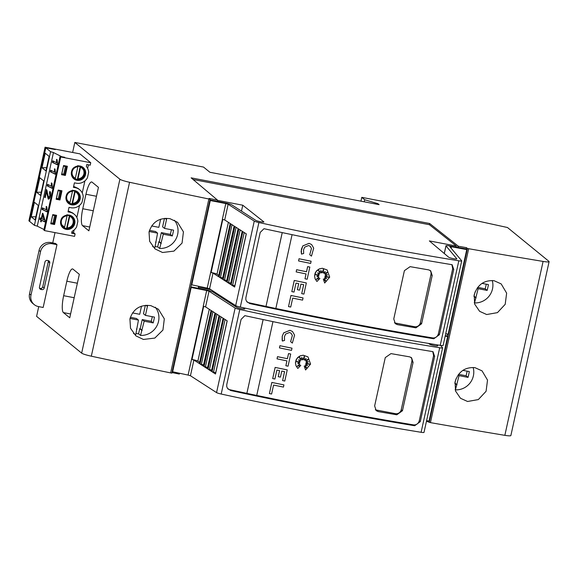 <?xml version="1.0" encoding="UTF-8"?>
<svg xmlns="http://www.w3.org/2000/svg" width="578" height="578" viewBox="0 0 578 578"><rect width="100%" height="100%" fill="white"/><g stroke="black" fill="none" stroke-linecap="round" stroke-linejoin="round"><path stroke-width="0.87" d="M207.213 288.111L209.561 288.79L235.679 305.639A4.978 0.585 12.4 0 0 240.311 307.077A498.084 58.559 12.4 0 0 342.443 327.986A498.084 58.559 12.4 0 0 440.226 345.341A4.978 0.585 12.4 0 0 443.131 345.434L461.721 260.895A4.978 0.585 -167.6 0 1 458.816 260.801A498.084 58.559 -167.6 0 1 361.033 243.446A498.084 58.559 -167.6 0 1 258.901 222.537A4.978 0.585 -167.6 0 1 254.262 221.099L228.151 204.251L224.698 219.951L230.189 223.491L218.506 276.631L213.015 273.091L210.667 272.411L207.213 288.111L191.282 284.723M209.937 199.858L224.856 202.9A5.975 0.701 -167.6 0 1 225.102 202.95A5.975 0.701 -167.6 0 1 231.886 204.923L255.736 220.312A4.234 0.499 -167.6 0 0 260.577 221.735A4.234 0.499 -167.6 0 0 263.879 221.966A4.234 0.499 -167.6 0 0 263.756 221.808L263.698 222.068M456.757 258.973L456.793 258.792A4.234 0.499 -167.6 0 1 456.844 258.901A4.234 0.499 -167.6 0 1 453.549 258.669A4.234 0.499 -167.6 0 1 448.636 257.188L429.36 240.918L456.374 246.055L456.143 247.095M456.793 258.792L445.999 245.903A5.975 0.701 -167.6 0 1 445.956 245.78A5.975 0.701 -167.6 0 1 450.616 246.105A5.975 0.701 -167.6 0 1 450.869 246.156L465.767 248.815L466.742 249.602L448.152 334.149L445.717 333.694M461.721 260.895A4.978 0.585 -167.6 0 0 461.685 260.794L449.857 246.676L451.483 246.763L451.158 248.229M359.971 248.273A498.084 58.559 12.4 0 0 452.119 264.71L453.744 269.478L439.403 334.698L433.775 338.773A498.084 58.559 -167.6 0 1 343.614 322.676A498.084 58.559 -167.6 0 1 249.775 303.566L246.575 301.391L245.845 299.592L245.874 297.656L260.208 232.443L263.973 228.7A498.084 58.559 12.4 0 0 359.971 248.273M228.151 204.251L225.803 203.572L222.349 219.272L224.698 219.951M218.795 275.345L216.988 274.182A4.978 0.585 12.4 0 0 211.331 272.534A4.978 0.585 12.4 0 0 211.129 272.498L210.667 272.411L222.436 219.286M288.523 306.607L290.951 295.459A498.084 58.559 12.4 0 0 303.031 297.93L302.583 300.127A498.084 58.559 -167.6 0 1 292.692 298.111L290.72 307.055A498.084 58.559 -167.6 0 1 288.523 306.607L290.972 295.481A498.084 58.559 12.4 0 0 303.06 297.952M323.514 269.059L323.254 273.026L323.543 268.98L322.112 272.802L320.833 270.453M322.112 272.802L320.833 270.417L321.108 273.004L318.557 270.229L319.815 273.661L317.633 272.888L319.193 274.832L315.588 274.651L318.81 275.793L316.917 276.515L319.042 277.187L316.311 279.282L319.923 278.386L316.932 281.486L315.104 278.813L314.577 275.858L315.949 271.653L319.417 268.864L322.394 268.286L327.119 269.962L329.706 277.129L324.692 283.032L323.319 279.066L326.129 281.623L324.301 278.213A498.084 58.559 12.4 0 0 326.621 278.654L324.778 276.985L328.774 277.18M315.624 274.651L318.789 275.778M316.361 279.246L319.923 278.386M316.932 281.486L315.082 278.791L314.548 275.836L315.183 272.968L316.917 270.468L319.388 268.849L322.372 268.264L327.097 269.94M324.692 283.032L323.319 279.066M326.1 281.594L324.301 278.213A498.084 58.559 12.4 0 0 326.642 278.675L324.807 277.007L328.839 277.202L325.024 275.995L327.625 274.832L325.074 274.709L327.82 272.057L324.294 273.64L325.19 271.537L323.254 273.026M325.024 275.995L327.56 274.832M325.074 274.709L327.733 272.101M324.294 273.64L325.139 271.581M301.506 254.103L301.369 249.32L302.821 245.925L309.078 243.352L311.636 244.566L313.702 248.143L311.463 256.133L309.729 254.703L311.491 248.526L310.205 246.286L308.601 245.527L304.685 247.138L303.558 249.775L303.674 253.482L301.506 254.103L301.116 251.206L302.793 245.903L309.057 243.338L311.614 244.552M309.729 254.703L311.47 248.504L310.184 246.271M298.566 260.945L299.021 258.749A498.084 58.559 12.4 0 0 311.109 261.22L310.653 263.416A498.084 58.559 -167.6 0 1 298.566 260.945L299.043 258.771A498.084 58.559 12.4 0 0 311.13 261.242M296.16 271.898L296.608 269.709A498.084 58.559 12.4 0 0 306.513 271.732L307.641 266.61A498.084 58.559 12.4 0 0 309.822 267.05L307.171 279.239A498.084 58.559 -167.6 0 1 304.989 278.791L306.058 273.921A498.084 58.559 -167.6 0 1 296.16 271.898L296.637 269.724A498.084 58.559 12.4 0 0 306.535 271.754L307.662 266.631A498.084 58.559 12.4 0 0 309.844 267.072M304.989 278.791L306.029 273.921M303.667 284.665L301.723 293.653L303.696 284.672A498.084 58.559 -167.6 0 1 300.9 284.101L299.563 290.163A498.084 58.559 -167.6 0 1 297.374 289.715L298.681 283.654M297.374 289.715L298.71 283.654A498.084 58.559 -167.6 0 1 295.987 283.097L294.014 292.078A498.084 58.559 -167.6 0 1 291.818 291.623L294.245 280.453A498.084 58.559 12.4 0 0 306.333 282.924L303.905 294.094A498.084 58.559 -167.6 0 1 301.723 293.653M247.117 302.063L248.75 302.72A498.084 58.559 12.4 0 0 265.996 306.405L282.216 232.602M292.071 234.675L275.843 308.486A498.084 58.559 12.4 0 0 342.588 321.83A498.084 58.559 12.4 0 0 432.741 337.935C435.559 338.123 437.438 336.764 438.377 333.86L452.711 268.64L451.895 264.673M188.096 375.071L190.444 375.743L216.555 392.599A4.978 0.585 12.4 0 0 221.193 394.037A498.084 58.559 12.4 0 0 323.326 414.939A498.084 58.559 12.4 0 0 421.109 432.293A4.978 0.585 12.4 0 0 424.014 432.395L442.604 347.855A4.978 0.585 -167.6 0 1 439.699 347.754A498.084 58.559 -167.6 0 1 341.916 330.399A498.084 58.559 -167.6 0 1 239.783 309.497A4.978 0.585 -167.6 0 1 235.145 308.06L209.026 291.204L205.58 306.904L211.071 310.451L199.388 363.591L193.897 360.043L191.549 359.372L188.096 375.071L172.157 371.676M190.819 286.811L205.739 289.86A5.975 0.701 -167.6 0 1 205.985 289.903A5.975 0.701 -167.6 0 1 212.769 291.883L236.619 307.272A4.234 0.499 -167.6 0 0 241.459 308.695A4.234 0.499 -167.6 0 0 244.761 308.927A4.234 0.499 -167.6 0 0 244.639 308.76L244.581 309.02M437.64 345.926L437.676 345.752A4.234 0.499 -167.6 0 1 437.727 345.854A4.234 0.499 -167.6 0 1 434.425 345.622A4.234 0.499 -167.6 0 1 429.512 344.141L428.681 343.44M340.854 335.233A498.084 58.559 12.4 0 0 433.001 351.662L434.62 356.438L420.285 421.651L414.65 425.733A498.084 58.559 -167.6 0 1 324.496 409.629A498.084 58.559 -167.6 0 1 230.658 390.518L227.457 388.344L226.728 386.552L226.757 384.616L241.091 319.396L244.848 315.653A498.084 58.559 12.4 0 0 340.854 335.233M209.026 291.204L206.686 290.532L203.232 306.232L205.58 306.904M199.67 362.298L197.871 361.142A4.978 0.585 12.4 0 0 192.214 359.494A4.978 0.585 12.4 0 0 192.004 359.458L191.549 359.372L203.319 306.246M269.406 393.56L271.826 382.419A498.084 58.559 12.4 0 0 283.914 384.89L283.458 387.079A498.084 58.559 -167.6 0 1 273.567 385.064L271.602 394.015A498.084 58.559 -167.6 0 1 269.406 393.56L271.855 382.441A498.084 58.559 12.4 0 0 283.942 384.905M304.389 356.019L304.136 359.986L304.425 355.932L302.995 359.754L301.716 357.406M302.995 359.754L301.716 357.377L301.991 359.964L299.44 357.182L300.697 360.621L298.515 359.841L300.076 361.792L296.471 361.604L299.693 362.753L297.8 363.468L299.924 364.147L297.193 366.242L300.806 365.347L297.815 368.439L295.987 365.766L295.459 362.818L296.832 358.613L300.3 355.824L303.277 355.239L308.002 356.922L310.588 364.089L305.574 369.985L304.201 366.019L307.012 368.576L305.184 365.173A498.084 58.559 12.4 0 0 307.525 365.636L305.683 363.967L309.721 364.162L305.906 362.955L308.507 361.792L305.957 361.669L308.703 359.017L305.17 360.593L306.073 358.497L304.136 359.986M296.507 361.604L299.693 362.753M297.236 366.199L300.806 365.347M297.815 368.439L295.965 365.751L295.43 362.796L296.066 359.928L297.793 357.428L300.271 355.802L303.248 355.217L307.98 356.901M305.574 369.985L304.201 366.019M306.983 368.554L305.162 365.151A498.084 58.559 12.4 0 0 307.496 365.614L305.661 363.945L309.649 364.14M305.906 362.955L308.442 361.785M305.957 361.669L308.616 359.054M305.17 360.593L306.022 358.533M292.345 343.086L290.611 341.656L292.374 335.478L291.081 333.246L289.484 332.487L285.568 334.091L284.441 336.728L284.549 340.435L282.389 341.056L282.151 340.117L282.223 336.259L283.675 332.856L289.932 330.291L292.497 331.505L294.585 335.103L292.345 343.086L290.64 341.677L292.352 335.464L291.066 333.231M279.449 347.898L279.904 345.709A498.084 58.559 12.4 0 0 291.984 348.173L291.536 350.369A498.084 58.559 -167.6 0 1 279.449 347.898L279.925 345.731A498.084 58.559 12.4 0 0 292.013 348.194M277.035 358.859L277.491 356.662A498.084 58.559 12.4 0 0 287.396 358.685L288.516 353.563A498.084 58.559 12.4 0 0 290.705 354.011L288.054 366.192A498.084 58.559 -167.6 0 1 285.872 365.751L286.941 360.882A498.084 58.559 -167.6 0 1 277.035 358.859L277.519 356.684A498.084 58.559 12.4 0 0 287.418 358.707L288.545 353.584A498.084 58.559 12.4 0 0 290.727 354.032M285.872 365.751L286.912 360.874M278.256 376.675L279.564 370.606A498.084 58.559 -167.6 0 1 276.869 370.057L274.897 379.031A498.084 58.559 -167.6 0 1 272.7 378.583L275.157 367.427A498.084 58.559 12.4 0 0 287.237 369.898L284.788 381.046A498.084 58.559 -167.6 0 1 282.606 380.606L284.578 371.632A498.084 58.559 -167.6 0 1 281.782 371.062L280.446 377.123A498.084 58.559 -167.6 0 1 278.256 376.675L279.586 370.614M272.7 378.583L275.128 367.413A498.084 58.559 12.4 0 0 287.215 369.877M282.606 380.606L284.549 371.625M227.999 389.023L229.625 389.68A498.084 58.559 12.4 0 0 246.878 393.365L263.098 319.562M272.953 321.635L256.726 395.439A498.084 58.559 12.4 0 0 323.47 408.791A498.084 58.559 12.4 0 0 413.624 424.895C416.442 425.076 418.32 423.717 419.26 420.813L433.594 355.593L432.778 351.626M282.389 341.056L282.245 336.28L283.704 332.877L289.961 330.313L292.519 331.526M492.268 280.511A17.434 16.863 -50.8 0 1 474.524 302.915L474.256 302.691M494.118 280.72L501.184 283.921L506.639 293.14L505.201 304.317L497.448 312.633L486.683 314.533L479.61 311.318L474.646 304.064L474.206 294.831C477.471 284.701 484.111 279.998 494.118 280.72M473.151 367.471A17.434 16.863 -50.8 0 1 455.406 389.868L455.139 389.651M475 367.673L482.066 370.881L487.521 380.093L486.084 391.277L478.324 399.586L467.566 401.486L460.493 398.278L455.529 391.024L455.081 381.783C458.354 371.654 464.994 366.951 475 367.673M174.462 220.276A17.434 16.863 -50.8 0 1 176.015 238.909A17.434 16.863 -50.8 0 1 159.665 248.453L157.707 246.857A17.434 16.863 -50.8 0 1 155.287 246.575A17.434 16.863 -50.8 0 1 155.121 246.539M169.983 218.679L177.518 222.277L183.436 231.872L182.056 243.092L173.942 251.112L162.548 252.499L154.998 248.894L149.637 241.322L149.037 231.959C152.375 221.88 159.355 217.458 169.983 218.679M155.345 307.229A17.434 16.863 -50.8 0 1 156.898 325.869A17.434 16.863 -50.8 0 1 140.548 335.413L138.59 333.817A17.434 16.863 -50.8 0 1 136.17 333.528A17.434 16.863 -50.8 0 1 135.996 333.499M150.858 305.639L158.401 309.23L164.318 318.825L162.938 330.052L154.825 338.072L143.423 339.452L135.873 335.854L130.52 328.275L129.92 318.911C133.258 308.833 140.237 304.411 150.858 305.639M56.969 244.667L55.502 243.475L50.734 242.558A9.963 9.638 129.2 0 0 39.08 250.397L29.521 293.877A9.963 9.638 129.2 0 0 32.751 303.414L34.225 304.613A9.963 9.638 -50.8 0 1 30.988 295.076L40.547 251.596A9.963 9.638 -50.8 0 1 52.208 243.757L56.969 244.667L43.162 307.474L38.394 306.557A9.963 9.638 -50.8 0 1 34.225 304.613M39.514 288.234L40.409 288.408A1.994 1.929 129.2 0 0 42.736 286.84L48.263 261.718A1.994 1.929 129.2 0 0 48.184 260.606M49.73 262.918L44.21 288.039A1.994 1.929 -50.8 0 1 41.876 289.607L40.922 289.426A1.994 1.929 -50.8 0 1 39.441 287.129L44.961 262.007A1.994 1.929 -50.8 0 1 47.295 260.44L48.249 260.62A1.994 1.929 -50.8 0 1 49.73 262.918L48.263 261.718M38.733 306.622L36.595 316.354L81.657 353.144A9.963 1.17 12.4 0 0 91.317 356.192A1145.589 134.681 12.4 0 0 170.647 372.911L208.882 198.998A1145.589 134.681 -167.6 0 1 129.559 182.28A9.963 1.17 -167.6 0 1 119.899 179.231L74.829 142.441L203.528 167.071L209.893 172.266L379.117 204.655L377.94 203.694L377.788 204.395M61.889 156.775L53.458 152.541L50.582 151.689L45.821 147.795L55.307 149.579L45.77 147.758L45.084 147.195L79.88 153.856L90.746 162.729L60.719 156.978L60.04 156.421L64.75 157.324M29.644 221.388L45.77 147.758M90.746 162.729L90.211 165.163L86.772 164.506L86.346 166.442A10.332 9.999 -50.8 0 1 88.644 172.309L87.459 177.684A10.332 9.999 -50.8 0 1 76.318 183.197L74.41 182.836L73.42 187.33L75.328 187.691A10.332 9.999 -50.8 0 1 83.246 196.852L82.062 202.228A10.332 9.999 -50.8 0 1 70.921 207.74L69.013 207.372L68.031 211.866L69.931 212.234A10.332 9.999 -50.8 0 1 77.849 221.388L76.664 226.771A10.332 9.999 -50.8 0 1 72.084 231.323L71.658 233.252L75.097 233.909L74.562 236.351L44.535 230.608L60.719 156.978M61.897 156.746L64.758 157.295M29.586 221.381L28.9 220.818L45.084 147.195M60.04 156.421L43.849 230.044L44.535 230.608M43.971 229.502L37.274 226.164L34.398 225.312L29.637 221.417L45.821 147.795M71.867 232.313L73.529 232.631L75.097 233.909M74.114 229.965L73.529 232.631M79.511 205.421L76.852 217.516M74.266 214.25L72.698 212.971L68.233 210.927M84.908 180.878L82.249 192.98M79.663 189.707L78.095 188.428L73.63 186.383M54.563 224.517L56.586 215.341L52.771 214.611L50.756 223.787L54.563 224.517L53.877 223.961L55.806 215.189M58.168 190.068L56.145 199.251L59.96 199.981L61.976 190.798L58.168 190.068M71.556 204.843A7.348 7.109 129.2 0 0 77.77 192.026A7.348 7.109 129.2 0 0 66.672 194.707A7.348 7.109 129.2 0 0 71.556 204.843M69.295 215.132A7.348 7.109 129.2 0 0 63.081 227.949A7.348 7.109 129.2 0 0 74.186 225.261A7.348 7.109 129.2 0 0 69.295 215.132M76.953 180.3A7.348 7.109 129.2 0 0 83.167 167.483A7.348 7.109 129.2 0 0 72.069 170.17A7.348 7.109 129.2 0 0 76.953 180.3M63.558 165.532L61.543 174.708L65.357 175.437L67.373 166.262L63.558 165.532M73.753 178.761A7.348 7.109 129.2 0 0 85.306 174.318A7.348 7.109 129.2 0 0 83.044 167.382M62.966 227.848A7.348 7.109 129.2 0 0 74.519 223.404A7.348 7.109 129.2 0 0 72.25 216.468M68.356 203.304A7.348 7.109 129.2 0 0 79.909 198.861A7.348 7.109 129.2 0 0 77.647 191.925M63.992 226.713L60.95 224.199M69.389 202.17L66.347 199.656M74.916 179.122L75.328 178.291C72.734 176.832 71.679 174.592 72.156 171.587C73.023 168.711 74.93 167.085 77.871 166.717L77.9 165.561M77.777 179.671L80.754 166.11M64.122 228.202L64.541 227.371C61.94 225.911 60.885 223.679 61.369 220.666C62.229 217.79 64.136 216.165 67.084 215.796L67.106 214.648M66.983 228.751L69.967 215.189M69.519 203.658L69.931 202.827C67.337 201.368 66.282 199.135 66.766 196.123C67.626 193.247 69.533 191.629 72.481 191.253L72.503 190.104M72.38 204.207L75.364 190.653M80.234 166.377L77.387 179.346L75.342 179.093M69.447 215.457L66.593 228.433L64.548 228.173M74.844 190.913L71.99 203.889L69.945 203.629M53.458 152.541L37.274 226.164M57.525 163.877L57.316 164.817L52.381 162.353L52.728 160.785L56.586 162.714L56.543 159.383L57.114 159.665L57.525 163.877M41.537 220.297L41.19 221.873L40.626 221.584L40.966 220.016L39.831 219.452L40.171 217.877L41.313 218.448L42.454 213.275L43.018 213.557L44.983 220.586L44.701 221.88L41.537 220.297L44.759 221.605M47.179 210.927L46.97 211.873L42.035 209.409L42.382 207.842L46.24 209.763L46.197 206.44L46.767 206.722L47.179 210.927M48.559 197.524L49.896 195.704L49.455 192.922L49.867 191.383C50.698 192.156 50.871 193.695 50.394 195.993C49.881 198.232 49.152 199.266 48.212 199.085L46.572 191.658L45.265 197.618L44.694 197.336L46.45 189.331L48.559 197.524L49.903 197.625M52.352 187.402L52.143 188.341L47.208 185.885L47.555 184.317L51.413 186.239L51.37 182.915L51.941 183.197L52.352 187.402M55.452 173.284L55.25 174.231L50.315 171.767L50.654 170.199L54.52 172.121L54.477 168.798L55.047 169.079L55.452 173.284M34.398 225.312L50.582 151.689M42.021 167.721L45.207 153.206L49.123 156.407L45.937 170.922L42.021 167.721L46.645 167.692M31.226 216.808L34.42 202.293L38.336 205.486L35.142 220.001L31.226 216.808L35.85 216.772M36.624 192.264L39.81 177.749L43.733 180.95L40.539 195.465L36.624 192.264L41.248 192.228M61.636 174.296L65.357 175.437M66.6 166.11L64.671 174.881M56.239 198.839L59.96 199.981M61.203 190.653L59.274 199.417M50.842 223.375L53.877 223.961M88.441 164.831L87.646 168.436M66.441 166.5L64.736 174.231L61.795 173.906L63.493 166.182L66.441 166.5L63.501 165.814M55.647 215.58L53.949 223.31L51.001 222.992L52.699 215.262L55.647 215.58L52.706 214.893M61.044 191.036L59.346 198.767L56.398 198.449L58.096 190.718L61.044 191.036L58.103 190.357M63.703 174.274L65.401 166.543M54.607 215.623L52.909 223.354M58.306 198.818L60.004 191.087M77.871 166.717L75.328 178.291M67.084 215.796L64.541 227.371M72.481 191.253L69.931 202.827M57.374 164.549L52.381 162.353M53.277 162.505L53.559 161.204M57.251 162.823L56.586 162.714M41.233 221.685L40.626 221.584M41.818 220.348L40.966 220.016M41.862 220.16L39.831 219.452M40.72 219.597L41.009 218.296M41.919 218.549L41.313 218.448M42.982 215.052L43.184 214.142M42.7 215.009L41.883 218.73L44.044 219.806L42.7 215.009L43.458 215.132M44.795 219.9L44.051 219.777M44.802 219.936L44.044 219.806M47.028 211.599L42.035 209.409M42.931 209.554L43.213 208.261M46.905 209.872L46.24 209.763M45.301 197.43L44.694 197.336M46.854 191.701L47.121 190.473M50.438 195.79L49.896 195.704M50.647 193.327L49.455 192.922M50.344 193.066L50.517 192.438M48.87 199.056L48.147 196.99M47.374 191.788L46.572 191.658M52.201 188.074L47.208 185.885M48.104 186.029L48.386 184.729M52.078 186.347L51.413 186.239M55.307 173.956L50.315 171.767M51.204 171.912L51.493 170.611M55.185 172.23L54.52 172.121M85.956 194.259A14.941 3.36 100.8 0 1 91.7 181.976A14.941 3.36 100.8 0 1 92.083 182.164L98.441 187.351L88.882 230.832L82.524 225.644A14.941 3.36 100.8 0 1 82.77 208.752L85.956 194.259L96.483 196.274M66.838 281.211A14.941 3.36 100.8 0 1 72.582 268.936A14.941 3.36 100.8 0 1 72.958 269.117L79.323 274.312L69.765 317.792L63.399 312.597A14.941 3.36 100.8 0 1 63.652 295.705L66.838 281.211L77.358 283.227M74.829 142.441L72.626 152.469M55.004 232.609L52.735 242.941M145.959 305.3L147.462 306.239L145.446 315.386L154.478 317.112A115.773 111.988 -50.8 0 1 153.199 322.914L144.175 321.187L140.548 335.413M147.18 305.256L146.985 306.13M145.446 315.386L143.489 313.789L145.345 305.35M152.281 316.693A115.773 111.988 129.2 0 1 151.241 321.31L153.199 322.914M151.241 321.31L142.217 319.583L144.175 321.187M141.682 330.269L139.724 328.672L140.201 328.752L142.217 319.583M140.201 328.752L142.159 330.349M139.724 328.672L138.59 333.817M132.521 312.915L139.724 314.295L141.509 306.174M133.504 333.506A17.434 16.863 -50.8 0 0 135.779 334.496L138.453 320.089L130.021 318.478M136.487 329.012L136.907 329.359M130.353 317.315L136.495 318.492L138.453 320.089M165.077 218.34L166.58 219.279L164.564 228.433L173.595 230.16A115.773 111.988 -50.8 0 1 172.316 235.954L163.292 234.227L159.665 248.453M166.298 218.303L166.103 219.178M164.564 228.433L162.606 226.829L164.463 218.397M171.399 229.741A115.773 111.988 129.2 0 1 170.358 234.357L172.316 235.954M170.358 234.357L161.334 232.631L163.292 234.227M160.8 243.309L158.842 241.712L159.318 241.792L161.334 232.631M159.318 241.792L161.276 243.389M158.842 241.712L157.707 246.857M151.638 225.955L158.849 227.335L160.633 219.214M152.628 246.553A17.434 16.863 -50.8 0 0 154.897 247.543L157.57 233.129L149.138 231.518M155.605 242.059L156.031 242.399M149.471 230.362L155.612 231.532L157.57 233.129M462.913 370.346L469.329 371.575A115.773 111.988 -50.8 0 1 468.057 377.369L459.033 375.642L455.406 389.868M467.14 371.148A115.773 111.988 129.2 0 1 466.099 375.772L468.057 377.369M466.099 375.772L458.6 374.334M458.159 374.927L459.033 375.642M454.835 383.171L456.042 378.727M455.059 383.207L457.017 384.804M454.814 383.322L456.541 384.724M482.03 283.386L488.453 284.614A115.773 111.988 -50.8 0 1 487.175 290.409L478.15 288.682L474.524 302.915M486.257 284.195A115.773 111.988 129.2 0 1 485.217 288.812L487.175 290.409M485.217 288.812L477.724 287.382M477.276 287.974L478.15 288.682M473.953 296.211L475.159 291.774M474.177 296.247L476.135 297.851M473.931 296.362L475.658 297.771M265.996 306.405L282.245 232.609M275.843 308.486A498.084 58.559 -167.6 0 1 266.017 306.419M246.871 393.358L263.127 319.562M256.726 395.439A498.084 58.559 -167.6 0 1 246.9 393.38M410.85 357.276A4.978 4.819 -50.8 0 1 411.847 361.431L401.226 409.744A4.978 4.819 -50.8 0 1 395.395 413.66L376.329 410.012A4.978 4.819 -50.8 0 1 375.353 409.715M413.082 362.442L402.461 410.748L396.79 414.794A498.084 58.559 -167.6 0 1 378.243 411.579L376.206 410.647L374.645 405.922L385.266 357.616L390.988 353.606A498.084 58.559 12.4 0 0 409.535 356.828L411.55 357.739L413.082 362.442L411.847 361.431M297.8 363.468L299.924 364.147M301.991 359.964L299.433 357.175M215.515 373.995L212.061 371.77L223.744 318.63L227.197 320.855L215.515 373.995M215.804 372.68L212.061 371.77M211.483 371.394L208.058 369.183L219.741 316.043L223.166 318.254L211.483 371.394M211.772 370.086L208.058 369.183M207.451 368.793L204.048 366.596L215.731 313.457L219.134 315.653L207.451 368.793M207.74 367.492L204.048 366.596M203.42 366.192L200.031 364.003L211.714 310.863L215.103 313.052L203.42 366.192M203.709 364.891L200.031 364.003M227.132 320.812L215.739 372.629M223.079 318.196L211.685 370.028M219.033 315.588L207.632 367.42M214.98 312.973L203.586 364.819M440.595 345.398L442.567 347.754A4.978 0.585 -167.6 0 1 442.604 347.855M426.6 420.647L429.035 421.102L447.625 336.562L445.183 336.107M445.313 335.529L447.625 336.562M437.676 345.752L436.874 344.791M222.552 297.171L222.357 298.067M211.028 289.737L198.399 287.302M244.639 308.76L243.345 307.742M190.747 287.136L191.174 287.483L172.584 372.022M206.686 290.532L191.174 287.483M426.463 421.275L430.437 422.626A1145.589 134.681 12.4 0 0 504.854 435.335A9.963 1.17 12.4 0 0 510.865 435.559L549.1 261.646A9.963 1.17 -167.6 0 1 543.089 261.422A1145.589 134.681 -167.6 0 1 468.671 248.713L430.437 422.626M217.292 201.361L217.559 200.147L191.13 177.851L429.635 223.498L458.383 246.242L466.504 247.687L466.179 249.147M447.517 334.026L447.061 336.1M428.399 420.986L428.262 421.6M458.383 246.242L458.116 247.449M429.635 223.498L429.375 224.705L456.374 246.055M429.967 270.323A4.978 4.819 -50.8 0 1 430.964 274.478L420.343 322.784A4.978 4.819 -50.8 0 1 414.513 326.707L395.446 323.059A4.978 4.819 -50.8 0 1 394.471 322.755M432.2 275.489L421.579 323.796L415.907 327.842A498.084 58.559 -167.6 0 1 397.361 324.619L395.33 323.687L393.762 318.962L404.39 270.656L410.113 266.653A498.084 58.559 12.4 0 0 428.652 269.868L430.668 270.786L432.2 275.489L430.964 274.478M316.917 276.515L319.042 277.187M321.108 273.004L318.55 270.215M311.463 256.133L309.757 254.725M291.818 291.623L294.274 280.474A498.084 58.559 12.4 0 0 306.362 282.945M234.632 287.042L231.178 284.81L242.861 231.67L246.322 233.902L234.632 287.042M234.928 285.72L231.178 284.81M230.6 284.441L227.176 282.23L238.859 229.09L242.29 231.301L230.6 284.441M230.889 283.126L227.176 282.23M226.569 281.84L223.166 279.644L234.856 226.504L238.259 228.7L226.569 281.84M226.858 280.532L223.166 279.644M222.537 279.239L219.149 277.05L230.832 223.91L234.22 226.099L222.537 279.239M222.826 277.939L219.149 277.05M246.25 233.852L234.856 285.676M242.196 231.243L230.803 283.068M238.15 228.628L226.757 280.467M234.104 226.02L222.703 277.859M466.742 249.602L451.483 246.763M263.756 221.808L242.774 205.212L241.474 211.107M242.774 205.212L217.516 200.349M209.865 200.176L210.291 200.523L191.701 285.07M225.803 203.572L210.291 200.523M193.059 179.483L429.375 224.705M466.504 247.687L467.479 248.482L429.244 422.395M467.479 248.482L468.671 248.713M377.94 203.694L364.725 199.757L361.785 197.358L422.8 209.034L507.477 227.515L548.905 261.335A9.963 1.17 -167.6 0 1 549.1 261.646M361.785 197.358L360.947 201.173M364.725 199.757L364.27 201.809M170.647 372.911L171.839 373.135L210.074 199.222L209.099 198.427L217.559 200.147M208.882 198.998L210.074 199.222M171.962 372.564L179.317 374.06L179.469 373.374M198.586 286.421L198.175 288.314M458.816 260.801L440.226 345.341M228.389 222.328L216.988 274.182M439.699 347.754L421.109 432.293M209.272 309.288L197.871 361.142M42.736 286.84L44.21 288.039M40.409 288.408L41.876 289.607M39.542 288.292L40.922 289.426M39.08 250.397L40.547 251.596M29.521 293.877L30.988 295.076M50.734 242.558L52.208 243.757M68.37 210.956L69.931 212.234M84.663 173.978A7.146 6.914 -50.8 0 1 79.605 179.382M80.732 167.259C83.311 168.704 84.366 170.915 83.918 173.899C83.073 176.81 81.166 178.458 78.189 178.833M73.876 223.057A7.146 6.914 -50.8 0 1 68.811 228.462M69.945 216.345C72.517 217.783 73.579 219.994 73.124 222.985C72.279 225.897 70.372 227.537 67.395 227.92M79.424 197.531A7.146 6.914 -50.8 0 1 74.208 203.918M75.335 191.802C77.914 193.24 78.976 195.458 78.521 198.442C77.676 201.354 75.769 203.001 72.792 203.377M73.76 186.412L75.328 187.691M84.822 172.988A7.146 6.914 -50.8 0 1 84.677 173.927M74.027 222.075A7.146 6.914 -50.8 0 1 73.883 223.007M47.606 193.912L46.905 193.796M119.899 179.231L81.657 353.144M89.72 227.017L82.524 225.644M93.296 210.768L82.77 208.752M70.603 313.977L63.399 312.597M74.172 297.721L63.652 295.705M401.226 409.744L402.461 410.748M395.395 413.66L396.79 414.794M376.329 410.012L378.243 411.579M203.687 306.318L192.004 359.458M225.102 319.504L213.52 372.181M221.042 316.889L209.46 369.573M216.988 314.266L205.407 366.965M212.95 311.658L201.361 364.364M193.897 360.043L190.444 375.743M235.145 308.06L216.555 392.599M433.594 355.593L434.62 356.438M419.252 420.813L420.285 421.651M413.624 424.895L414.65 425.733M229.625 389.68L230.658 390.518M239.783 309.497L221.193 394.037M457.971 245.91L457.653 247.362M420.343 322.784L421.579 323.796M414.513 326.707L415.907 327.842M395.446 323.059L397.361 324.619M222.805 219.365L211.129 272.498M244.219 232.544L232.638 285.221M240.166 229.928L228.577 282.62M236.106 227.313L224.524 280.012M232.067 224.705L220.478 277.404M213.015 273.091L209.561 288.79M254.262 221.099L235.679 305.639M452.711 268.64L453.744 269.478M438.377 333.86L439.403 334.698M432.741 337.935L433.775 338.773M248.75 302.72L249.775 303.566M258.901 222.537L240.311 307.077M445.999 245.903L444.316 253.547M543.089 261.422L504.854 435.335M129.559 182.28L91.317 356.192M84.67 174.086C83.261 182.727 69.208 180.04 71.593 171.623C72.994 162.982 87.054 165.669 84.67 174.086M73.876 223.166C76.26 214.749 62.207 212.061 60.798 220.709C58.414 229.126 72.474 231.807 73.876 223.166M79.273 198.622C77.871 207.264 63.811 204.583 66.195 196.166C67.604 187.525 81.657 190.213 79.273 198.622M84.684 174L80.566 179.05M73.897 223.079L69.772 228.129M79.287 198.543L75.169 203.593M445.956 245.78L444.258 253.496"/></g></svg>
